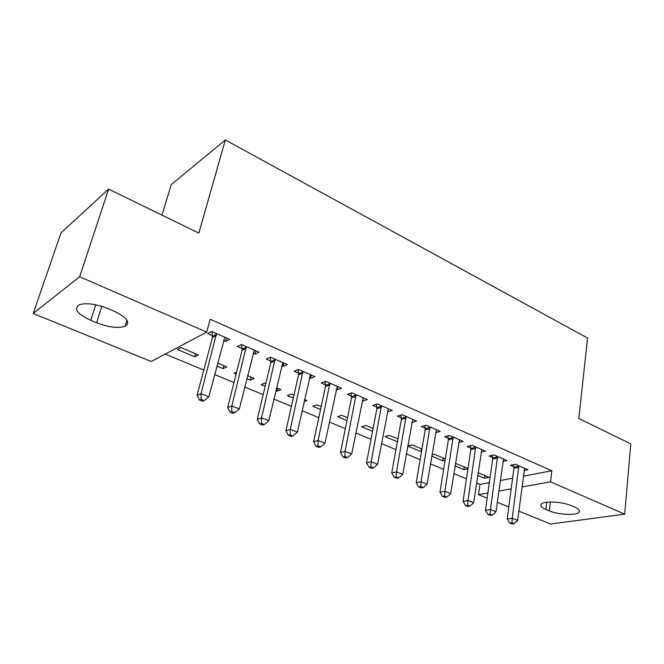 <?xml version="1.0" encoding="UTF-8"?>
<svg xmlns="http://www.w3.org/2000/svg" width="664" height="664" viewBox="0 0 664 664"><rect width="100%" height="100%" fill="white"/><g stroke="black" fill="none" stroke-linecap="round" stroke-linejoin="round"><path stroke-width="1" d="M165.253 354.095L203.782 370.047M214.646 374.546L233.969 382.547M244.767 387.012L263.168 394.632M273.892 399.072L291.43 406.335M302.087 410.75L318.795 417.664M329.385 422.047L345.322 428.645M355.838 432.994L371.027 439.286M381.468 443.61L395.96 449.611M406.327 453.902L420.146 459.621M430.446 463.887L443.627 469.348M453.861 473.581L466.435 478.786M476.586 482.994L479.981 484.396L478.487 494.688L487.882 493.012M151.251 361.515L33.2 313.474L79.647 276.755L206.72 332.1L151.251 361.515M79.647 276.755L108.614 189.107L60.997 232.906L33.2 313.474M161.991 215.144L171.237 184.633L225.337 139.963L587.574 338.051L578.825 418.511L630.8 443.867L624.708 514.152L550.605 524.037L518.841 511.106M508.79 507.014L497.27 502.333M487.144 498.207L478.487 494.688M223.776 365.615L223.004 368.628L226.806 366.893L217.651 363.034M223.004 368.628L216.862 366.055M255.632 350.708L254.793 354.103L259.002 352.177L241.522 344.533L237.388 346.525L242.111 348.583M254.793 354.103L253.092 353.364M277.643 388.299L276.954 391.245L280.963 389.693L276.531 387.826M276.954 391.245L275.842 390.781M265.16 386.299L261.11 384.605L265.06 382.995L265.866 383.336M311.184 374.986L310.445 378.306L314.869 376.596L298.485 369.433L294.119 371.201L298.559 373.135M310.445 378.306L309.382 377.841M320.546 409.522L312.835 406.285L316.977 404.857L321.168 406.625M363.349 397.786L362.71 401.039L367.317 399.521L351.92 392.789L347.363 394.366L351.53 396.176M362.71 401.039L362.212 400.824M372.554 431.318L361.614 426.736L365.914 425.466L373.093 428.487M411.879 422.42L416.635 421.076L402.152 414.743L397.429 416.137L401.355 417.847M421.491 448.864L421.017 451.636L421.532 451.512M421.017 451.636L407.713 446.059L412.128 444.921L421.947 449.055M458.708 442.456L463.107 441.386L449.453 435.418L444.598 436.655L448.291 438.265M464.319 466.9L463.904 469.614L467.946 468.767M463.904 469.614L455.056 465.904M455.446 463.406L467.995 468.444M502.889 461.414L506.964 460.559L494.066 454.923L489.102 456.01L492.597 457.529M479.981 484.396L489.351 482.62M500.258 480.553L512.6 478.213M523.323 476.179L551.842 470.768L210.173 319.259L206.72 332.1M524.045 470.51L527.988 469.747L515.447 464.26L510.425 465.29L513.828 466.767M484.886 475.557L484.496 478.246L489.127 477.341L478.097 472.702M484.496 478.246L477.698 475.399M481.118 452.068L485.351 451.105L472.079 445.312L467.166 446.474L470.759 448.034M443.195 458.002L442.755 460.75L445.096 460.218M442.755 460.75L431.733 456.126M431.957 454.798L434.281 454.251L445.303 458.89M435.642 432.579L440.215 431.376L426.147 425.234L421.358 426.545L425.167 428.205M397.379 441.726L384.979 436.53L389.345 435.327L397.885 438.929M388.216 408.924L387.66 411.887L392.349 410.46L377.418 403.936L372.778 405.413L376.82 407.173M346.948 420.586L337.578 416.66L341.802 415.307L347.529 417.722M337.669 386.564L336.98 389.843L341.503 388.232L325.626 381.294L321.16 382.962L325.46 384.838M336.98 389.843L336.208 389.511M304.129 401.554L306.843 400.591L304.552 399.628M293.297 398.093L287.354 395.603L291.405 394.092L293.961 395.163M283.852 363.034L283.063 366.395L287.387 364.586L270.464 357.19L266.214 359.066L270.787 361.058M283.063 366.395L281.694 365.798M251.117 377.127L250.386 380.107L254.295 378.463L247.581 375.641M250.386 380.107L246.842 378.621M236.093 374.114L234.052 373.259L236.591 372.139M226.482 337.968L225.586 341.396L229.669 339.362L211.6 331.461L207.6 333.569L212.488 335.702M225.586 341.396L223.544 340.507M194.751 356.784L198.436 354.949L180.99 347.596L177.379 349.505L194.751 356.784L195.581 353.746M90.769 320.33C77.198 313.964 73.372 308.777 79.29 304.759C86.403 302.635 95.965 303.913 107.983 308.594L114 311.15C127.032 317.467 130.725 322.513 125.098 326.281C118.159 328.522 108.672 327.352 96.629 322.77L90.769 320.33L95.74 304.776M551.842 470.768L550.547 481.856L624.708 514.152M108.614 189.107L198.835 233.122L225.337 139.963M574.7 507.122C578.908 508.998 580.344 510.724 579.016 512.293C576.269 515.679 558.158 514.749 549.311 510.865L545.883 509.437C541.442 507.512 539.94 505.727 541.384 504.067C544.131 500.756 562.416 501.669 571.239 505.644L574.7 507.122M498.822 491.069L511.189 488.862M521.937 486.953L550.547 481.856M518.941 467.298L513.911 468.303L507.196 519.007L512.293 518.269L518.85 465.746M511.886 522.842L509.844 523.132L511.986 523.979L514.027 523.697L511.886 522.842L512.293 518.269L517.646 520.41L524.626 468.269M513.911 468.303L513.496 464.659M507.196 519.007L509.844 523.132M514.027 523.697L517.646 520.41M497.651 458.011L492.671 459.09L485.434 510.325L490.472 509.529L497.568 456.45M490.09 514.185L488.065 514.492L490.273 515.372L492.298 515.065L490.09 514.185L490.472 509.529L495.983 511.736L503.511 459.048M492.671 459.09L492.256 455.313M485.434 510.325L488.065 514.492M492.298 515.065L495.983 511.736M475.756 448.466L470.834 449.611L463.032 501.403L468.012 500.531L475.681 446.88M467.655 505.271L465.655 505.603L467.929 506.507L469.929 506.175L467.655 505.271L468.012 500.531L473.689 502.806L481.79 449.553M470.834 449.611L470.411 445.702M463.032 501.403L465.655 505.603M469.929 506.175L473.689 502.806M453.221 438.638L448.358 439.858L439.966 492.207L444.888 491.277L453.155 437.036M444.556 496.091L442.581 496.456L444.921 497.386L446.897 497.021L444.556 496.091L444.888 491.277L450.731 493.618L459.446 439.784M448.358 439.858L447.934 435.8M439.966 492.207L442.581 496.456M446.897 497.021L450.731 493.618M430.023 428.521L425.226 429.815L416.212 482.736L421.059 481.732L429.965 426.902M420.76 486.637L418.818 487.027L421.225 487.982L423.167 487.6L420.76 486.637L421.059 481.732L427.085 484.147L436.439 429.732M425.226 429.815L424.802 425.599M416.212 482.736L418.818 487.027M423.167 487.6L427.085 484.147M406.136 418.104L401.405 419.482L391.735 472.984L396.508 471.905L406.086 416.461M396.234 476.893L394.325 477.316L396.806 478.304L398.724 477.881L396.234 476.893L396.508 471.905L402.716 474.386L412.751 419.374M401.405 419.482L400.973 415.091M391.735 472.984L394.325 477.316M398.724 477.881L402.716 474.386M381.509 407.372L376.853 408.825L366.503 462.924L371.193 461.762L381.476 405.704M370.952 466.85L369.068 467.298L371.632 468.319L373.517 467.871L370.952 466.85L371.193 461.762L377.6 464.327L388.349 408.709M376.853 408.825L376.43 404.251M366.503 462.924L369.068 467.298M373.517 467.871L377.6 464.327M356.128 396.3L351.563 397.852L340.474 452.549L345.081 451.304L356.103 394.615M344.873 456.492L343.022 456.973L345.662 458.019L347.513 457.537L344.873 456.492L345.081 451.304L351.688 453.952L363.191 397.711M351.563 397.852L351.132 393.063M340.474 452.549L343.022 456.973M347.513 457.537L351.688 453.952M329.958 384.888L325.476 386.531L313.615 441.842L318.122 440.514L329.933 383.178M317.956 445.793L316.147 446.316L318.869 447.395L320.679 446.88L317.956 445.793L318.122 440.514L324.945 443.245L337.246 386.373M325.476 386.531L325.045 381.509M313.615 441.842L316.147 446.316M320.679 446.88L324.945 443.245M302.942 373.11L298.559 374.853L285.885 430.787L290.292 429.367L302.933 371.383M290.16 434.754L288.392 435.302L291.206 436.422L292.982 435.874L290.16 434.754L290.292 429.367L297.331 432.189L310.478 374.679M298.559 374.853L298.128 369.582M285.885 430.787L288.392 435.302M292.982 435.874L297.331 432.189M275.054 360.95L270.779 362.793L257.25 419.374L261.533 417.855L275.062 359.199M261.442 423.341L259.724 423.939L262.637 425.093L264.355 424.495L261.442 423.341L261.533 417.855L268.812 420.768L282.847 362.602M270.779 362.793L270.348 357.24M257.25 419.374L259.724 423.939M264.355 424.495L268.812 420.768M246.253 348.384L242.094 350.343L227.644 407.572L231.811 405.945L246.269 346.616M231.761 411.547L230.093 412.186L233.106 413.382L234.774 412.742L231.761 411.547L231.811 405.945L239.331 408.958L254.32 350.127M242.094 350.343L241.671 344.599M227.644 407.572L230.093 412.186M234.774 412.742L239.331 408.958M216.481 335.403L212.455 337.486L197.042 395.37L201.059 393.636L216.514 333.61M201.067 399.354L199.449 400.035L202.561 401.263L204.18 400.591L201.067 399.354L201.059 393.636L208.845 396.757L224.83 337.246M212.455 337.486L212.057 331.66M197.042 395.37L199.449 400.035M204.18 400.591L208.845 396.757M549.311 510.865L550.34 502.009M545.883 509.437L546.729 502.258M96.629 322.77L101.833 306.345M518.916 466.203L513.894 467.215M497.643 456.915L492.663 457.986M475.756 447.353L470.826 448.499M453.23 437.51L448.358 438.73M430.04 427.384L425.234 428.678M406.152 416.95L401.421 418.328M381.543 406.202L376.886 407.663M356.17 395.113L351.596 396.674M330 383.684L325.518 385.336M303 371.89L298.617 373.641M275.12 359.714L270.846 361.573M246.327 347.139L242.169 349.106M216.572 334.141L212.546 336.233M579.016 512.293L579.24 510.226M125.098 326.281L126.957 320.164"/></g></svg>
